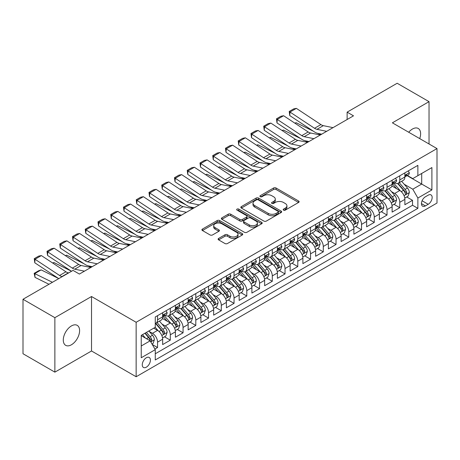 <?xml version="1.0" encoding="UTF-8"?>
<svg xmlns="http://www.w3.org/2000/svg" width="460" height="460" viewBox="0 0 460 460"><rect width="100%" height="100%" fill="white"/><g stroke="black" fill="none" stroke-linecap="round" stroke-linejoin="round"><path stroke-width="0.69" d="M283.544 210.128A1.236 0.713 0 0 0 285.298 210.128L298.592 202.452A1.771 1.023 0 0 0 299.115 201.733A1.771 1.023 0 0 0 298.592 201.008L276.069 188.008A1.771 1.023 0 0 0 273.568 188.008L260.274 195.684A1.236 0.713 0 0 0 259.911 196.184A1.236 0.713 0 0 0 260.274 196.69A1.236 0.713 0 0 0 262.022 196.69L263.747 195.701A5.664 3.272 0 0 1 271.751 195.701L273.631 196.782A5.664 3.272 0 0 1 275.287 199.094A5.664 3.272 0 0 1 273.631 201.405L271.912 202.4A1.236 0.713 0 0 0 271.544 202.906A1.236 0.713 0 0 0 271.912 203.412A1.236 0.713 0 0 0 273.66 203.412L275.379 202.417A5.664 3.272 0 0 1 283.389 202.417L285.269 203.504A5.664 3.272 0 0 1 286.925 205.815A5.664 3.272 0 0 1 285.269 208.127L283.544 209.116A1.236 0.713 0 0 0 283.182 209.622A1.236 0.713 0 0 0 283.544 210.128L283.544 209.116M71.444 344.764A11.54 6.664 120 0 0 78.982 334.598A11.54 6.664 120 0 0 77.211 325.352A11.54 6.664 120 0 0 71.444 325.921A11.54 6.664 120 0 0 63.905 336.087A11.54 6.664 120 0 0 65.676 345.334A11.54 6.664 120 0 0 71.444 344.764M419.71 138.598A11.54 6.664 120 0 0 418.226 128.466A11.54 6.664 120 0 0 412.459 129.036A11.54 6.664 120 0 0 408.716 132.25M146.337 367.178A5.767 3.329 120 0 0 150.109 362.089A5.767 3.329 120 0 0 149.224 357.466A5.767 3.329 120 0 0 146.337 357.753A5.767 3.329 120 0 0 142.571 362.836A5.767 3.329 120 0 0 143.457 367.459A5.767 3.329 120 0 0 146.337 367.178M218.632 238.429A1.771 1.023 0 0 0 218.115 239.154A1.771 1.023 0 0 0 218.632 239.878L224.952 243.524A1.771 1.023 0 0 0 227.458 243.524L242.219 235.002A1.771 1.023 0 0 0 242.742 234.278A1.771 1.023 0 0 0 242.219 233.553L219.696 220.553A1.771 1.023 0 0 0 217.195 220.553L202.429 229.074A1.771 1.023 0 0 0 201.911 229.799A1.771 1.023 0 0 0 202.429 230.523L210.065 234.928A1.771 1.023 0 0 0 212.566 234.928L218.885 231.282A1.771 1.023 0 0 0 219.403 230.558A1.771 1.023 0 0 0 218.885 229.833L215.102 227.648A4.732 2.731 0 0 1 213.71 225.716A4.732 2.731 0 0 1 216.637 223.192A4.732 2.731 0 0 1 221.795 223.784L236.624 232.346A4.732 2.731 0 0 1 238.01 234.278A4.732 2.731 0 0 1 235.089 236.802A4.732 2.731 0 0 1 229.925 236.21L227.458 234.784A1.771 1.023 0 0 0 224.952 234.784L218.632 238.429L218.632 239.878L224.952 236.256L224.952 234.784M91.523 296.516L54.872 317.676L23 299.276L23 353.74L54.872 372.146L91.523 350.98L136.143 376.746L136.143 322.276L91.523 296.516L91.523 350.98M429.03 143.98L429.03 101.654L392.38 122.82L437 148.58L136.143 322.276M429.03 101.654L397.164 83.254L347.127 112.148L347.127 119.508M23 299.276L73.036 270.388L79.413 274.068L353.498 115.828L347.127 112.148M263.867 221.059A1.771 1.023 0 0 0 266.374 221.059L281.14 212.531A1.771 1.023 0 0 0 281.658 211.807A1.771 1.023 0 0 0 281.14 211.088L258.612 198.082A1.771 1.023 0 0 0 256.111 198.082L241.345 206.609A1.771 1.023 0 0 0 240.827 207.333A1.771 1.023 0 0 0 241.345 208.052L263.867 221.059M237.521 210.398A1.236 0.713 0 0 1 238.78 210.571L238.78 209.099L261.683 222.324A1.771 1.023 0 0 1 262.2 223.042A1.771 1.023 0 0 1 261.683 223.767L246.916 232.288A1.771 1.023 0 0 1 244.409 232.288L221.887 219.288L221.887 217.844A1.771 1.023 0 0 0 221.369 218.563A1.771 1.023 0 0 0 221.887 219.288M221.887 217.844L228.206 214.193A1.771 1.023 0 0 1 230.707 214.193L239.844 219.466A1.771 1.023 0 0 0 242.345 219.466L246.537 217.045A1.771 1.023 0 0 0 247.054 216.327A1.771 1.023 0 0 0 246.537 215.602L237.026 210.111A1.236 0.713 0 0 1 236.664 209.605A1.236 0.713 0 0 1 237.429 208.943A1.236 0.713 0 0 1 238.78 209.099M154.911 349.048L157.556 347.524L152.266 344.471M149.258 331.47L152.461 333.316A7.21 4.163 60 0 1 157.556 342.148L162.656 339.204L162.656 344.58L170.303 340.164L164.507 336.812M162.006 324.11L165.209 325.956A7.21 4.163 60 0 1 170.303 334.788L175.404 331.844L175.404 337.22L183.057 332.804L177.255 329.452M174.754 316.75L177.957 318.596A7.21 4.163 60 0 1 183.057 327.428L188.151 324.484L188.151 329.86L195.805 325.444L190.003 322.092M187.502 309.39L190.704 311.236A7.21 4.163 60 0 1 195.805 320.068L200.899 317.124L200.899 322.5L208.552 318.084L202.751 314.732M200.249 302.03L203.452 303.876A7.21 4.163 60 0 1 208.552 312.708L213.653 309.764L213.653 315.14L221.3 310.724L215.498 307.372M212.997 294.67L216.2 296.516A7.21 4.163 60 0 1 221.3 305.348L226.4 302.404L226.4 307.78L234.048 303.364L228.246 300.012M225.745 287.31L228.948 289.156A7.21 4.163 60 0 1 234.048 297.988L239.148 295.044L239.148 300.42L246.796 296.004L240.994 292.652M238.498 279.95L241.695 281.796A7.21 4.163 60 0 1 246.796 290.628L251.896 287.684L251.896 293.06L259.543 288.644L253.742 285.292M251.246 272.59L254.443 274.436A7.21 4.163 60 0 1 259.543 283.268L264.644 280.324L264.644 285.7L272.291 281.284L266.489 277.932M263.994 265.23L267.191 267.076A7.21 4.163 60 0 1 272.291 275.908L277.392 272.964L277.392 278.34L285.039 273.924L279.243 270.572M276.742 257.87L279.939 259.716A7.21 4.163 60 0 1 285.039 268.548L290.139 265.604L290.139 270.98L297.787 266.564L291.991 263.212M289.489 250.51L292.692 252.356A7.21 4.163 60 0 1 297.787 261.188L302.887 258.244L302.887 263.62L310.534 259.204L304.738 255.852M302.237 243.15L305.44 244.996A7.21 4.163 60 0 1 310.534 253.828L315.635 250.884L315.635 256.26L323.288 251.844L317.486 248.492M314.985 235.79L318.188 237.636A7.21 4.163 60 0 1 323.288 246.468L328.382 243.524L328.382 248.9L336.036 244.478L330.234 241.132M327.733 228.43L330.935 230.276A7.21 4.163 60 0 1 336.036 239.108L341.13 236.164L341.13 241.534L348.784 237.118L342.982 233.772M340.48 221.07L343.683 222.916A7.21 4.163 60 0 1 348.784 231.748L353.884 228.804L353.884 234.174L361.531 229.758L355.729 226.412M353.228 213.71L356.431 215.556A7.21 4.163 60 0 1 361.531 224.388L366.631 221.444L366.631 226.814L374.279 222.398L368.477 219.052M365.976 206.35L369.179 208.196A7.21 4.163 60 0 1 374.279 217.028L379.379 214.084L379.379 219.454L387.027 215.038L381.225 211.692M378.729 198.99L381.926 200.836A7.21 4.163 60 0 1 387.027 209.668L392.127 206.724L392.127 212.094L399.774 207.678L399.774 202.308A7.21 4.163 -120 0 0 394.674 193.476L391.477 191.63M393.973 204.332L399.774 207.678M162.656 339.204A7.21 4.163 -120 0 0 157.556 330.372L153.732 328.164M175.404 331.844A7.21 4.163 -120 0 0 170.303 323.012L162.42 318.464M188.151 324.484A7.21 4.163 -120 0 0 183.057 315.652L175.168 311.104M200.899 317.124A7.21 4.163 -120 0 0 195.805 308.292L187.921 303.744M213.653 309.764A7.21 4.163 -120 0 0 208.552 300.932L200.669 296.384M226.4 302.404A7.21 4.163 -120 0 0 221.3 293.572L213.417 289.024M239.148 295.044A7.21 4.163 -120 0 0 234.048 286.212L226.165 281.664M251.896 287.684A7.21 4.163 -120 0 0 246.796 278.852L238.912 274.304M264.644 280.324A7.21 4.163 -120 0 0 259.543 271.492L251.66 266.944M277.392 272.964A7.21 4.163 -120 0 0 272.291 264.132L264.408 259.584M290.139 265.604A7.21 4.163 -120 0 0 285.039 256.772L277.156 252.224M302.887 258.244A7.21 4.163 -120 0 0 297.787 249.412L289.904 244.858M315.635 250.884A7.21 4.163 -120 0 0 310.534 242.052L302.651 237.498M328.382 243.524A7.21 4.163 -120 0 0 323.288 234.692L315.399 230.138M341.13 236.164A7.21 4.163 -120 0 0 336.036 227.332L328.152 222.778M353.884 228.804A7.21 4.163 -120 0 0 348.784 219.972L340.9 215.418M366.631 221.444A7.21 4.163 -120 0 0 361.531 212.612L353.648 208.058M379.379 214.084A7.21 4.163 -120 0 0 374.279 205.252L366.396 200.698M392.127 206.724A7.21 4.163 -120 0 0 387.027 197.892L379.143 193.338M428.202 195.166L425.397 196.788A5.589 3.226 120 0 0 421.745 201.71A5.589 3.226 120 0 0 422.602 206.189A5.589 3.226 120 0 0 425.397 205.913L428.202 204.297A5.589 3.226 120 0 0 431.854 199.37A5.589 3.226 120 0 0 430.997 194.89A5.589 3.226 120 0 0 428.202 195.166M136.143 376.746L437 203.044L437 148.58M141.243 345.978L150.161 340.825L155.261 349.657L155.261 359.961L417.875 208.345L417.875 198.041L412.781 189.204L404.225 184.264M155.261 349.657L141.243 357.753L141.243 335.38L155.261 327.284L155.261 316.98L417.875 165.358L417.875 175.662L431.9 167.566L431.9 189.94L417.875 198.041M165.14 315.318L165.209 315.359A7.21 4.163 60 0 0 168.814 315.715L173.914 312.771A7.21 4.163 -120 0 0 175.404 309.471L175.404 305.348M177.888 307.959L177.957 307.999A7.21 4.163 60 0 0 181.562 308.355L186.662 305.411A7.21 4.163 -120 0 0 188.151 302.111L188.151 297.988M190.636 300.598L190.704 300.639A7.21 4.163 60 0 0 194.31 300.995L199.41 298.051A7.21 4.163 -120 0 0 200.899 294.751L200.899 290.628M203.383 293.238L203.452 293.279A7.21 4.163 60 0 0 207.058 293.635L212.158 290.691A7.21 4.163 -120 0 0 213.653 287.391L213.653 283.268M216.131 285.878L216.2 285.919A7.21 4.163 60 0 0 219.805 286.275L224.905 283.331A7.21 4.163 -120 0 0 226.4 280.031L226.4 275.908M228.879 278.518L228.948 278.559A7.21 4.163 60 0 0 232.553 278.915L237.653 275.971A7.21 4.163 -120 0 0 239.148 272.671L239.148 268.548M241.632 271.158L241.695 271.199A7.21 4.163 60 0 0 245.301 271.555L250.401 268.611A7.21 4.163 -120 0 0 251.896 265.311L251.896 261.188M254.38 263.798L254.443 263.839A7.21 4.163 60 0 0 258.048 264.195L263.149 261.251A7.21 4.163 -120 0 0 264.644 257.951L264.644 253.828M267.128 256.438L267.191 256.479A7.21 4.163 60 0 0 270.796 256.835L275.897 253.891A7.21 4.163 -120 0 0 277.392 250.591L277.392 246.468M279.875 249.078L279.939 249.119A7.21 4.163 60 0 0 283.55 249.475L288.644 246.531A7.21 4.163 -120 0 0 290.139 243.231L290.139 239.108M292.623 241.718L292.692 241.759A7.21 4.163 60 0 0 296.297 242.115L301.392 239.171A7.21 4.163 -120 0 0 302.887 235.871L302.887 231.748M305.371 234.358L305.44 234.399A7.21 4.163 60 0 0 309.045 234.755L314.145 231.811A7.21 4.163 -120 0 0 315.635 228.511L315.635 224.388M318.119 226.998L318.188 227.039A7.21 4.163 60 0 0 321.793 227.395L326.893 224.451A7.21 4.163 -120 0 0 328.382 221.151L328.382 217.028M330.866 219.638L330.935 219.679A7.21 4.163 60 0 0 334.541 220.035L339.641 217.091A7.21 4.163 -120 0 0 341.13 213.791L341.13 209.668M343.614 212.278L343.683 212.319A7.21 4.163 60 0 0 347.288 212.675L352.389 209.731A7.21 4.163 -120 0 0 353.884 206.431L353.884 202.308M356.362 204.918L356.431 204.959A7.21 4.163 60 0 0 360.036 205.315L365.136 202.371A7.21 4.163 -120 0 0 366.631 199.071L366.631 194.948M369.11 197.558L369.179 197.599A7.21 4.163 60 0 0 372.784 197.955L377.884 195.011A7.21 4.163 -120 0 0 379.379 191.711L379.379 187.588M381.863 190.198L381.926 190.239A7.21 4.163 60 0 0 385.532 190.595L390.632 187.651A7.21 4.163 -120 0 0 392.127 184.351L392.127 180.228M155.261 353.78L412.522 205.252L412.522 200.318L404.875 204.734L404.875 199.364A7.21 4.163 -120 0 0 399.774 190.532L391.891 185.978M394.611 182.839L394.674 182.879A7.21 4.163 -120 0 0 398.279 183.235A7.21 4.163 -120 0 0 399.774 179.935L399.774 175.812M398.279 183.235L403.38 180.291A7.21 4.163 -120 0 0 404.875 176.991L404.875 172.868M157.556 315.652L157.556 319.775A7.21 4.163 60 0 1 156.066 323.075A7.21 4.163 60 0 1 155.261 323.368M156.066 323.075L161.161 320.131A7.21 4.163 -120 0 0 162.656 316.831L162.656 312.708M170.303 308.292L170.303 312.415A7.21 4.163 60 0 1 168.814 315.715M183.057 300.932L183.057 305.055A7.21 4.163 60 0 1 181.562 308.355M195.805 293.572L195.805 297.695A7.21 4.163 60 0 1 194.31 300.995M208.552 286.212L208.552 290.335A7.21 4.163 60 0 1 207.058 293.635M221.3 278.852L221.3 282.975A7.21 4.163 60 0 1 219.805 286.275M234.048 271.492L234.048 275.615A7.21 4.163 60 0 1 232.553 278.915M246.796 264.132L246.796 268.255A7.21 4.163 60 0 1 245.301 271.555M259.543 256.772L259.543 260.895A7.21 4.163 60 0 1 258.048 264.195M272.291 249.412L272.291 253.535A7.21 4.163 60 0 1 270.796 256.835M285.039 242.052L285.039 246.175A7.21 4.163 60 0 1 283.55 249.475M297.787 234.692L297.787 238.815A7.21 4.163 60 0 1 296.297 242.115M310.534 227.332L310.534 231.455A7.21 4.163 60 0 1 309.045 234.755M323.288 219.972L323.288 224.095A7.21 4.163 60 0 1 321.793 227.395M336.036 212.612L336.036 216.735A7.21 4.163 60 0 1 334.541 220.035M348.784 205.252L348.784 209.375A7.21 4.163 60 0 1 347.288 212.675M361.531 197.892L361.531 202.015A7.21 4.163 60 0 1 360.036 205.315M374.279 190.532L374.279 194.655A7.21 4.163 60 0 1 372.784 197.955M387.027 183.172L387.027 187.295A7.21 4.163 60 0 1 385.532 190.595M387.027 209.668L387.027 215.038M374.279 217.028L374.279 222.398M361.531 224.388L361.531 229.758M348.784 231.748L348.784 237.118M336.036 239.108L336.036 244.478M323.288 246.468L323.288 251.844M310.534 253.828L310.534 259.204M297.787 261.188L297.787 266.564M285.039 268.548L285.039 273.924M272.291 275.908L272.291 281.284M259.543 283.268L259.543 288.644M246.796 290.628L246.796 296.004M234.048 297.988L234.048 303.364M221.3 305.348L221.3 310.724M208.552 312.708L208.552 318.084M195.805 320.068L195.805 325.444M183.057 327.428L183.057 332.804M170.303 334.788L170.303 340.164M157.556 342.148L157.556 347.524M150.161 340.825L141.243 335.673M412.781 189.204L421.699 184.052L421.699 173.454L431.9 167.566M407.1 175.628L431.9 189.94M407.359 175.478L412.781 178.606L417.875 175.662M54.872 317.676L54.872 372.146M406.72 196.972L412.522 200.318M412.522 205.252L417.875 208.345M284.044 210.306L285.269 209.599A5.664 3.272 0 0 0 286.925 207.287L286.925 205.815M275.287 199.094L275.287 200.566A5.664 3.272 0 0 1 273.631 202.877L272.406 203.584M298.569 202.469L276.069 189.48A1.771 1.023 0 0 0 273.568 189.48L260.768 196.868M281.112 212.549L258.612 199.554A1.771 1.023 0 0 0 256.111 199.554L241.368 208.07L241.345 206.609M278.007 212.313A1.236 0.713 0 0 0 278.375 211.807A1.236 0.713 0 0 0 278.007 211.307L258.238 199.887A1.236 0.713 0 0 0 256.484 199.887L254.673 200.939A5.664 3.272 0 0 0 253.011 203.251A5.664 3.272 0 0 0 254.673 205.562L268.186 213.365A5.664 3.272 0 0 0 276.195 213.365L278.007 212.313L278.007 213.785A1.236 0.713 0 0 0 278.375 213.285L278.375 211.807M253.011 203.251L253.011 204.723A5.664 3.272 0 0 0 254.673 207.034L254.673 205.562M278.007 213.785L276.195 214.837A5.664 3.272 0 0 1 268.186 214.837L254.673 207.034M221.91 219.299L228.206 215.665L228.206 214.193M247.054 216.327L247.054 217.798A1.771 1.023 0 0 1 246.537 218.517L242.345 220.938A1.771 1.023 0 0 1 239.844 220.938L230.707 215.665A1.771 1.023 0 0 0 228.206 215.665M238.78 210.571L261.654 223.778M249.326 224.94A4.732 2.731 0 0 0 254.483 225.532A4.732 2.731 0 0 0 257.404 223.008A4.732 2.731 0 0 0 256.019 221.076L250.792 218.057A1.771 1.023 0 0 0 248.291 218.057L244.099 220.478A1.771 1.023 0 0 0 243.581 221.202A1.771 1.023 0 0 0 244.099 221.927L249.326 224.94L249.326 226.412A4.732 2.731 0 0 0 254.483 227.004A4.732 2.731 0 0 0 257.404 224.48L257.404 223.008M243.581 221.202L243.581 222.674A1.771 1.023 0 0 0 244.099 223.399L244.099 221.927M249.326 226.412L244.099 223.399M238.01 234.278L238.01 235.75A4.732 2.731 0 0 1 235.089 238.274A4.732 2.731 0 0 1 229.925 237.682L227.458 236.256A1.771 1.023 0 0 0 224.952 236.256M213.71 225.716L213.71 227.188A4.732 2.731 0 0 0 215.102 229.12L215.102 227.648M218.885 229.833L218.885 231.282L215.102 229.12M242.196 235.014L219.696 222.025A1.771 1.023 0 0 0 217.195 222.025L202.452 230.535M404.765 198.099L408.06 196.202L409.337 192.516A4.778 2.76 -120 0 0 407.474 188.031L401.649 181.286M294.825 123.136L296.125 122.688L313.433 131.232M317.733 133.354L320.643 134.791M400.482 190.998L393.829 183.293M396.692 188.755L392.834 184.282A11.448 6.612 -120 0 0 392.478 183.879M397.63 183.494L403.523 190.314A4.778 2.76 60 0 1 405.225 193.602L405.576 194.172L406.22 194.08L406.755 192.723A4.778 2.76 -120 0 0 405.053 189.428L399.228 182.689M397.98 183.379L404.311 190.71A2.432 1.403 60 0 1 404.921 191.665L406.755 192.723M296.125 122.688L295.067 123.297M326.657 131.324L316.957 129.335A9.016 5.204 60 0 1 314.536 128.277L289.984 112.044L289.754 115.587L314.306 131.813A13.524 7.808 -120 0 0 317.935 133.4L321.712 134.176M408.25 170.919L409.337 172.793A4.778 2.76 60 0 1 408.348 174.909L405.927 176.306A4.778 2.76 -120 0 0 406.755 175.202L406.657 174.783M333.028 127.644L323.328 125.655A9.016 5.204 60 0 1 320.913 124.597L296.355 108.364L289.984 112.044L289.219 111.464L293.681 108.888L296.355 108.364M405.036 176.531L405.053 176.531A4.778 2.76 -120 0 0 405.927 176.306M406.14 174.846L406.755 175.202C406.456 174.484 405.944 174.777 405.225 176.088A4.778 2.76 60 0 1 404.875 176.767M289.754 115.587L289.219 111.464M392.018 205.459L395.312 203.561L396.589 199.876A4.778 2.76 -120 0 0 394.726 195.391L388.901 188.646M282.078 130.496L283.377 130.048L300.685 138.592M304.986 140.714L307.895 142.151M387.734 198.358L381.075 190.653M383.945 196.115L380.081 191.642A11.448 6.612 -120 0 0 379.73 191.239M384.882 190.854L390.776 197.673A4.778 2.76 60 0 1 392.478 200.962L392.828 201.532L393.472 201.44L394.007 200.083A4.778 2.76 -120 0 0 392.305 196.794L386.48 190.049M385.233 190.739L391.558 198.07A2.432 1.403 60 0 1 392.173 199.025L394.007 200.083M283.377 130.048L282.319 130.657M379.27 212.819L382.565 210.921L383.841 207.236A4.778 2.76 -120 0 0 381.978 202.751L376.153 196.012M269.324 137.856L270.63 137.408L287.937 145.952M292.238 148.074L295.147 149.511M374.986 205.718L368.328 198.013M371.197 203.475L367.333 199.002A11.448 6.612 -120 0 0 366.982 198.599M372.134 198.214L378.028 205.033A4.778 2.76 60 0 1 379.73 208.328L380.075 208.892L380.725 208.8L381.259 207.443A4.778 2.76 -120 0 0 379.558 204.154L373.733 197.409M372.479 198.099L378.81 205.43A2.432 1.403 60 0 1 379.425 206.385L381.259 207.443M270.63 137.408L269.571 138.017M366.522 220.179L369.817 218.281L371.093 214.601A4.778 2.76 -120 0 0 369.23 210.111L363.406 203.372M256.577 145.216L257.882 144.768L275.189 153.312M279.484 155.434L282.4 156.877M362.238 213.078L355.58 205.373M358.449 210.835L354.585 206.362A11.448 6.612 -120 0 0 354.234 205.959M359.386 205.574L365.28 212.393A4.778 2.76 60 0 1 366.982 215.688L367.327 216.252L367.977 216.16L368.512 214.803A4.778 2.76 -120 0 0 366.81 211.514L360.985 204.769M359.731 205.465L366.062 212.79A2.432 1.403 60 0 1 366.678 213.745L368.512 214.803M257.882 144.768L256.824 145.377M353.774 227.539L357.069 225.641L358.34 221.961A4.778 2.76 -120 0 0 356.483 217.471L350.658 210.732M243.829 152.576L245.134 152.128L262.441 160.672M266.737 162.794L269.652 164.237M349.491 220.438L342.832 212.733M345.702 218.195L341.837 213.722A11.448 6.612 -120 0 0 341.481 213.319M346.639 212.934L352.532 219.753A4.778 2.76 60 0 1 354.234 223.048L354.579 223.612L355.229 223.52L355.764 222.163A4.778 2.76 -120 0 0 354.062 218.874L348.237 212.129M346.984 212.825L353.315 220.15A2.432 1.403 60 0 1 353.93 221.105L355.764 222.163M245.134 152.128L244.076 152.737M313.91 138.684L304.204 136.695A9.016 5.204 60 0 1 301.789 135.637L277.236 119.404L277.006 122.946L301.559 139.173A13.524 7.808 -120 0 0 305.187 140.76L308.965 141.536M395.502 178.279L396.589 180.153A4.778 2.76 60 0 1 395.6 182.269L393.173 183.666A4.778 2.76 -120 0 0 394.007 182.562L393.909 182.143M320.281 135.004L310.58 133.015A9.016 5.204 60 0 1 308.166 131.957L283.607 115.724L277.236 119.404L276.471 118.824L280.933 116.248L283.607 115.724M392.288 183.891L392.305 183.891A4.778 2.76 -120 0 0 393.173 183.666M393.392 182.206L394.007 182.562C393.708 181.844 393.197 182.137 392.478 183.448A4.778 2.76 60 0 1 392.127 184.126M277.006 122.946L276.471 118.824M301.162 146.044L291.456 144.055A9.016 5.204 60 0 1 289.041 142.997L264.488 126.764L264.258 130.306L288.811 146.533A13.524 7.808 -120 0 0 292.433 148.12L296.217 148.896M382.754 185.639L383.841 187.513A4.778 2.76 60 0 1 382.852 189.629L380.426 191.026A4.778 2.76 -120 0 0 381.259 189.922L381.162 189.503M307.533 142.364L297.833 140.375A9.016 5.204 60 0 1 295.418 139.317L270.859 123.084L264.488 126.764L263.718 126.184L268.18 123.608L270.859 123.084M379.534 191.251L379.558 191.251A4.778 2.76 -120 0 0 380.426 191.026M380.644 189.566L381.259 189.922C380.96 189.204 380.449 189.497 379.73 190.808A4.778 2.76 60 0 1 379.379 191.486M264.258 130.306L263.718 126.184M288.414 153.404L278.708 151.415A9.016 5.204 60 0 1 276.293 150.357L251.741 134.124L251.511 137.666L276.063 153.893A13.524 7.808 -120 0 0 279.686 155.48L283.469 156.256M370.007 192.999L371.093 194.873A4.778 2.76 60 0 1 370.104 196.989L367.678 198.386A4.778 2.76 -120 0 0 368.512 197.282L368.408 196.863M294.785 149.724L285.085 147.735A9.016 5.204 60 0 1 282.67 146.677L258.112 130.445L251.741 134.124L250.97 133.544L255.432 130.968L258.112 130.445M366.787 198.611L366.81 198.611A4.778 2.76 -120 0 0 367.678 198.386M367.897 196.932L368.512 197.282C368.213 196.564 367.701 196.857 366.982 198.168A4.778 2.76 60 0 1 366.631 198.846M251.511 137.666L250.97 133.544M275.661 160.764L265.96 158.775A9.016 5.204 60 0 1 263.545 157.717L238.987 141.484L238.757 145.026L263.315 161.253A13.524 7.808 -120 0 0 266.938 162.84L270.721 163.616M357.259 200.359L358.34 202.233A4.778 2.76 60 0 1 357.351 204.349L354.93 205.746A4.778 2.76 -120 0 0 355.764 204.642L355.66 204.223M282.037 157.084L272.337 155.095A9.016 5.204 60 0 1 269.922 154.037L245.364 137.804L238.987 141.484L238.222 140.904L242.684 138.328L245.364 137.804M354.039 205.971L354.062 205.971A4.778 2.76 -120 0 0 354.93 205.746M355.149 204.292L355.764 204.642C355.465 203.924 354.953 204.223 354.234 205.528A4.778 2.76 60 0 1 353.884 206.206M238.757 145.026L238.222 140.904M341.027 234.899L344.322 233.001L345.592 229.321A4.778 2.76 -120 0 0 343.735 224.831L337.91 218.092M231.081 159.936L232.386 159.488L249.694 168.032M253.989 170.154L256.904 171.597M336.743 227.798L330.084 220.093M332.954 225.555L329.09 221.082A11.448 6.612 -120 0 0 328.733 220.679M333.891 220.294L339.785 227.113A4.778 2.76 60 0 1 341.487 230.408L341.832 230.972L342.476 230.88L343.016 229.523A4.778 2.76 -120 0 0 341.314 226.234L335.49 219.489M334.236 220.185L340.567 227.51A2.432 1.403 60 0 1 341.182 228.465L343.016 229.523M232.386 159.488L231.328 160.097M262.913 168.124L253.213 166.135A9.016 5.204 60 0 1 250.798 165.077L226.239 148.844L226.009 152.386L250.568 168.613A13.524 7.808 -120 0 0 254.19 170.2L257.974 170.976M344.511 207.719L345.592 209.593A4.778 2.76 60 0 1 344.603 211.709L342.183 213.106A4.778 2.76 -120 0 0 343.016 212.002L342.913 211.583M269.29 164.444L259.589 162.455A9.016 5.204 60 0 1 257.174 161.397L232.616 145.165L226.239 148.844L225.475 148.264L229.937 145.688L232.616 145.165M341.291 213.331L341.314 213.331A4.778 2.76 -120 0 0 342.183 213.106M342.401 211.652L343.016 212.002C342.717 211.284 342.205 211.583 341.487 212.888A4.778 2.76 60 0 1 341.13 213.566M226.009 152.386L225.475 148.264M328.279 242.259L331.574 240.361L332.844 236.681A4.778 2.76 -120 0 0 330.987 232.191L325.162 225.452M218.333 167.296L219.638 166.848L236.946 175.392M241.241 177.52L244.156 178.957M323.995 235.158L317.337 227.453M320.206 232.915L316.342 228.442A11.448 6.612 -120 0 0 315.985 228.039M321.143 227.654L327.031 234.473A4.778 2.76 60 0 1 328.739 237.768L329.084 238.332L329.728 238.24L330.268 236.883A4.778 2.76 -120 0 0 328.561 233.594L322.736 226.849M321.488 227.545L327.819 234.87A2.432 1.403 60 0 1 328.434 235.825L330.268 236.883M219.638 166.848L218.58 167.457M250.165 175.484L240.465 173.495A9.016 5.204 60 0 1 238.05 172.437L213.492 156.204L213.262 159.746L237.82 175.973A13.524 7.808 -120 0 0 241.442 177.56L245.226 178.336M331.763 215.079L332.844 216.953A4.778 2.76 60 0 1 331.855 219.069L329.435 220.466A4.778 2.76 -120 0 0 330.268 219.368L330.165 218.943M256.542 171.804L246.842 169.815A9.016 5.204 60 0 1 244.421 168.757L219.868 152.524L213.492 156.204L212.727 155.624L217.189 153.048L219.868 152.524M328.543 220.691L328.561 220.691A4.778 2.76 -120 0 0 329.435 220.466M329.647 219.012L330.268 219.368C329.964 218.644 329.458 218.943 328.739 220.248A4.778 2.76 60 0 1 328.382 220.927M213.262 159.746L212.727 155.624M315.531 249.619L318.826 247.721L320.097 244.041A4.778 2.76 -120 0 0 318.24 239.551L312.415 232.812M205.585 174.656L206.891 174.208L224.198 182.752M228.493 184.88L231.409 186.317M311.247 242.518L304.589 234.813M307.458 240.275L303.594 235.802A11.448 6.612 -120 0 0 303.238 235.405M308.395 235.014L314.284 241.833A4.778 2.76 60 0 1 315.991 245.128L316.336 245.692L316.98 245.6L317.521 244.243A4.778 2.76 -120 0 0 315.813 240.954L309.988 234.209M308.74 234.905L315.071 242.23A2.432 1.403 60 0 1 315.686 243.185L317.521 244.243M206.891 174.208L205.833 174.817M237.417 182.844L227.717 180.855A9.016 5.204 60 0 1 225.302 179.797L200.744 163.564L200.514 167.106L225.072 183.333A13.524 7.808 -120 0 0 228.695 184.92L232.478 185.696M319.016 222.439L320.097 224.313A4.778 2.76 60 0 1 319.108 226.429L316.687 227.827A4.778 2.76 -120 0 0 317.521 226.728L317.417 226.303M243.794 179.164L234.088 177.175A9.016 5.204 60 0 1 231.673 176.117L207.121 159.885L200.744 163.564L199.979 162.984L204.441 160.408L207.121 159.885M315.796 228.051L315.813 228.051A4.778 2.76 -120 0 0 316.687 227.827M316.9 226.372L317.521 226.728C317.216 226.004 316.71 226.303 315.991 227.608A4.778 2.76 60 0 1 315.635 228.286M200.514 167.106L199.979 162.984M302.784 256.979L306.072 255.081L307.349 251.401A4.778 2.76 -120 0 0 305.492 246.911L299.667 240.172M192.838 182.016L194.143 181.568L211.45 190.118M215.746 192.24L218.655 193.677M298.5 249.878L291.841 242.173M294.71 247.635L290.846 243.162A11.448 6.612 -120 0 0 290.49 242.765M295.648 242.374L301.536 249.193A4.778 2.76 60 0 1 303.238 252.488L303.589 253.052L304.233 252.96L304.773 251.603A4.778 2.76 -120 0 0 303.065 248.314L297.24 241.569M295.993 242.265L302.323 249.59A2.432 1.403 60 0 1 302.939 250.545L304.773 251.603M194.143 181.568L193.079 182.177M224.67 190.204L214.969 188.215A9.016 5.204 60 0 1 212.554 187.157L187.996 170.924L187.766 174.466L212.324 190.693A13.524 7.808 -120 0 0 215.947 192.28L219.73 193.056M306.268 229.799L307.349 231.673A4.778 2.76 60 0 1 306.36 233.789L303.939 235.186A4.778 2.76 -120 0 0 304.773 234.088L304.669 233.663M231.046 186.524L221.34 184.535A9.016 5.204 60 0 1 218.925 183.477L194.373 167.244L187.996 170.924L187.231 170.344L191.693 167.768L194.373 167.244M303.048 235.411L303.065 235.411A4.778 2.76 -120 0 0 303.939 235.186M304.152 233.732L304.773 234.088C304.468 233.364 303.962 233.663 303.238 234.968A4.778 2.76 60 0 1 302.887 235.646M187.766 174.466L187.231 170.344M290.03 264.345L293.325 262.441L294.601 258.761A4.778 2.76 -120 0 0 292.738 254.276L286.913 247.532M180.09 189.376L181.395 188.928L198.703 197.478M202.998 199.6L205.907 201.037M285.746 257.238L279.093 249.533M281.963 254.995L278.099 250.522A11.448 6.612 -120 0 0 277.742 250.125M282.9 249.734L288.788 256.553A4.778 2.76 60 0 1 290.49 259.848L290.841 260.412L291.485 260.32L292.019 258.963A4.778 2.76 -120 0 0 290.317 255.674L284.493 248.929M283.245 249.625L289.576 256.95A2.432 1.403 60 0 1 290.185 257.905L292.019 258.963M181.395 188.928L180.331 189.537M211.922 197.564L202.222 195.575A9.016 5.204 60 0 1 199.807 194.517L175.248 178.284L175.018 181.827L199.577 198.053A13.524 7.808 -120 0 0 203.199 199.64L206.983 200.416M293.52 237.159L294.601 239.033A4.778 2.76 60 0 1 293.612 241.149L291.191 242.546A4.778 2.76 -120 0 0 292.019 241.448L291.922 241.023M218.299 193.884L208.593 191.895A9.016 5.204 60 0 1 206.178 190.837L181.625 174.605L175.248 178.284L174.484 177.704L178.946 175.128L181.625 174.605M290.3 242.771L290.317 242.771A4.778 2.76 -120 0 0 291.191 242.546M291.404 241.092L292.019 241.448C291.72 240.724 291.214 241.023 290.49 242.328A4.778 2.76 60 0 1 290.139 243.006M175.018 181.827L174.484 177.704M277.282 271.705L280.577 269.801L281.853 266.121A4.778 2.76 -120 0 0 279.99 261.636L274.166 254.892M167.342 196.736L168.647 196.288L185.955 204.838M190.25 206.96L193.16 208.397M272.998 264.598L266.346 256.893M269.215 262.355L265.351 257.882A11.448 6.612 -120 0 0 264.994 257.485M270.147 257.094L276.04 263.913A4.778 2.76 60 0 1 277.742 267.208L278.093 267.772L278.737 267.68L279.272 266.323A4.778 2.76 -120 0 0 277.57 263.034L271.745 256.289M270.497 256.985L276.828 264.31A2.432 1.403 60 0 1 277.438 265.265L279.272 266.323M168.647 196.288L167.584 196.897M199.174 204.924L189.474 202.935A9.016 5.204 60 0 1 187.059 201.877L162.501 185.644L162.271 189.186L186.829 205.413A13.524 7.808 -120 0 0 190.452 207L194.229 207.776M280.772 244.519L281.853 246.393A4.778 2.76 60 0 1 280.864 248.509L278.444 249.906A4.778 2.76 -120 0 0 279.272 248.808L279.174 248.383M205.545 201.244L195.845 199.255A9.016 5.204 60 0 1 193.43 198.197L168.872 181.964L162.501 185.644L161.736 185.064L166.198 182.488L168.872 181.964M277.552 250.131L277.57 250.131A4.778 2.76 -120 0 0 278.444 249.906M278.656 248.452L279.272 248.808C278.973 248.084 278.461 248.383 277.742 249.688A4.778 2.76 60 0 1 277.392 250.367M162.271 189.186L161.736 185.064M264.534 279.065L267.829 277.161L269.106 273.481A4.778 2.76 -120 0 0 267.243 268.996L261.418 262.252M154.594 204.096L155.894 203.648L173.202 212.198M177.502 214.32L180.412 215.757M260.251 271.958L253.598 264.253M256.461 269.715L252.603 265.242A11.448 6.612 -120 0 0 252.247 264.845M257.399 264.454L263.292 271.273A4.778 2.76 60 0 1 264.994 274.568L265.345 275.132L265.989 275.04L266.524 273.683A4.778 2.76 -120 0 0 264.822 270.394L258.997 263.649M257.749 264.345L264.08 271.67A2.432 1.403 60 0 1 264.69 272.625L266.524 273.683M155.894 203.648L154.836 204.263M186.427 212.284L176.726 210.295A9.016 5.204 60 0 1 174.305 209.237L149.753 193.01L149.523 196.546L174.081 212.773A13.524 7.808 -120 0 0 177.704 214.36L181.481 215.136M268.019 251.879L269.106 253.753A4.778 2.76 60 0 1 268.117 255.869L265.696 257.267A4.778 2.76 -120 0 0 266.524 256.168L266.426 255.743M192.797 208.604L183.097 206.615A9.016 5.204 60 0 1 180.682 205.557L156.124 189.324L149.753 193.01L148.988 192.424L153.45 189.848L156.124 189.324M264.805 257.491L264.822 257.491A4.778 2.76 -120 0 0 265.696 257.267M265.909 255.812L266.524 256.168C266.225 255.444 265.713 255.743 264.994 257.048A4.778 2.76 60 0 1 264.644 257.726M149.523 196.546L148.988 192.424M251.787 286.425L255.081 284.521L256.358 280.841A4.778 2.76 -120 0 0 254.495 276.356L248.67 269.612M141.847 211.456L143.146 211.008L160.454 219.558M164.755 221.68L167.664 223.117M247.503 279.318L240.844 271.613M243.714 277.075L239.85 272.602A11.448 6.612 -120 0 0 239.499 272.205M244.651 271.814L250.545 278.633A4.778 2.76 60 0 1 252.247 281.928L252.597 282.492L253.242 282.4L253.776 281.043A4.778 2.76 -120 0 0 252.074 277.754L246.249 271.009M245.002 271.705L251.327 279.03A2.432 1.403 60 0 1 251.942 279.985L253.776 281.043M143.146 211.008L142.088 211.623M173.679 219.644L163.973 217.655A9.016 5.204 60 0 1 161.558 216.597L137.005 200.37L136.775 203.906L161.328 220.133A13.524 7.808 -120 0 0 164.956 221.72L168.734 222.496M255.271 259.239L256.358 261.113A4.778 2.76 60 0 1 255.369 263.229L252.948 264.627A4.778 2.76 -120 0 0 253.776 263.528L253.678 263.103M180.05 215.964L170.349 213.975A9.016 5.204 60 0 1 167.934 212.917L143.376 196.69L137.005 200.37L136.24 199.784L140.702 197.208L143.376 196.69M252.057 264.851L252.074 264.851A4.778 2.76 -120 0 0 252.948 264.627M253.161 263.172L253.776 263.528C253.477 262.809 252.965 263.103 252.247 264.408A4.778 2.76 60 0 1 251.896 265.092M136.775 203.906L136.24 199.784M239.039 293.785L242.334 291.881L243.61 288.202A4.778 2.76 -120 0 0 241.747 283.716L235.922 276.972M129.093 218.816L130.398 218.368L147.706 226.918M152.007 229.04L154.916 230.477M234.755 286.678L228.097 278.973M230.966 284.435L227.102 279.962A11.448 6.612 -120 0 0 226.751 279.565M231.903 279.174L237.797 285.993A4.778 2.76 60 0 1 239.499 289.288L239.844 289.852L240.494 289.76L241.028 288.403A4.778 2.76 -120 0 0 239.327 285.114L233.502 278.369M232.248 279.065L238.579 286.39A2.432 1.403 60 0 1 239.194 287.345L241.028 288.403M130.398 218.368L129.34 218.983M160.931 227.004L151.225 225.015A9.016 5.204 60 0 1 148.81 223.957L124.257 207.73L124.027 211.266L148.58 227.493A13.524 7.808 -120 0 0 152.202 229.08L155.986 229.856M242.523 266.599L243.61 268.473A4.778 2.76 60 0 1 242.621 270.589L240.195 271.986A4.778 2.76 -120 0 0 241.028 270.888L240.931 270.463M167.302 223.324L157.602 221.335A9.016 5.204 60 0 1 155.187 220.277L130.629 204.05L124.257 207.73L123.487 207.144L127.949 204.568L130.629 204.05M239.309 272.211L239.327 272.211A4.778 2.76 -120 0 0 240.195 271.986M240.413 270.532L241.028 270.888C240.73 270.169 240.218 270.463 239.499 271.768A4.778 2.76 60 0 1 239.148 272.452M124.027 211.266L123.487 207.144M226.291 301.145L229.586 299.241L230.862 295.561A4.778 2.76 -120 0 0 228.999 291.077L223.175 284.332M116.345 226.176L117.651 225.728L134.958 234.278M139.259 236.4L142.169 237.837M222.007 294.038L215.349 286.333M218.218 291.795L214.354 287.322A11.448 6.612 -120 0 0 214.003 286.925M219.155 286.534L225.049 293.353A4.778 2.76 60 0 1 226.751 296.648L227.096 297.212L227.746 297.125L228.281 295.763A4.778 2.76 -120 0 0 226.579 292.474L220.754 285.729M219.5 286.425L225.831 293.75A2.432 1.403 60 0 1 226.446 294.705L228.281 295.763M117.651 225.728L116.593 226.343M148.183 234.364L138.477 232.375A9.016 5.204 60 0 1 136.062 231.317L111.51 215.09L111.28 218.626L135.832 234.853A13.524 7.808 -120 0 0 139.455 236.44L143.238 237.216M229.776 273.959L230.862 275.833A4.778 2.76 60 0 1 229.873 277.949L227.447 279.346A4.778 2.76 -120 0 0 228.281 278.248L228.177 277.823M154.554 230.684L144.854 228.695A9.016 5.204 60 0 1 142.439 227.637L117.881 211.41L111.51 215.09L110.739 214.504L115.201 211.928L117.881 211.41M226.556 279.571L226.579 279.571A4.778 2.76 -120 0 0 227.447 279.346M227.665 277.892L228.281 278.248C227.982 277.529 227.47 277.823 226.751 279.128A4.778 2.76 60 0 1 226.4 279.812M111.28 218.626L110.739 214.504M213.543 308.505L216.838 306.601L218.109 302.921A4.778 2.76 -120 0 0 216.252 298.436L210.427 291.692M103.598 233.542L104.903 233.088L122.21 241.638M126.506 243.76L129.421 245.197M209.26 301.398L202.601 293.693M205.47 299.155L201.606 294.682A11.448 6.612 -120 0 0 201.25 294.285M206.408 293.894L212.302 300.714A4.778 2.76 60 0 1 214.003 304.008L214.348 304.572L214.998 304.485L215.533 303.123A4.778 2.76 -120 0 0 213.831 299.834L208.006 293.089M206.753 293.785L213.083 301.11A2.432 1.403 60 0 1 213.699 302.065L215.533 303.123M104.903 233.088L103.845 233.703M135.43 241.724L125.729 239.735A9.016 5.204 60 0 1 123.314 238.677L98.756 222.45L98.532 225.986L123.084 242.213A13.524 7.808 -120 0 0 126.707 243.8L130.49 244.576M217.028 281.319L218.109 283.193A4.778 2.76 60 0 1 217.12 285.309L214.699 286.707A4.778 2.76 -120 0 0 215.533 285.608L215.429 285.183M141.806 238.044L132.106 236.055A9.016 5.204 60 0 1 129.691 234.997L105.133 218.77L98.756 222.45L97.991 221.864L102.453 219.288L105.133 218.77M213.808 286.931L213.831 286.931A4.778 2.76 -120 0 0 214.699 286.707M214.918 285.252L215.533 285.608C215.234 284.889 214.722 285.183 214.003 286.488A4.778 2.76 60 0 1 213.653 287.172M98.532 225.986L97.991 221.864M200.796 315.865L204.09 313.961L205.361 310.281A4.778 2.76 -120 0 0 203.504 305.796L197.679 299.052M90.85 240.902L92.155 240.448L109.463 248.998M113.758 251.12L116.673 252.557M196.512 308.758L189.853 301.053M192.723 306.515L188.859 302.042A11.448 6.612 -120 0 0 188.502 301.645M193.66 301.254L199.554 308.073A4.778 2.76 60 0 1 201.256 311.368L201.601 311.932L202.245 311.846L202.785 310.483A4.778 2.76 -120 0 0 201.083 307.194L195.258 300.449M194.005 301.145L200.336 308.476A2.432 1.403 60 0 1 200.951 309.425L202.785 310.483M92.155 240.448L91.097 241.063M122.682 249.084L112.982 247.095A9.016 5.204 60 0 1 110.567 246.037L86.008 229.81L85.778 233.346L110.337 249.573A13.524 7.808 -120 0 0 113.959 251.16L117.743 251.936M204.28 288.679L205.361 290.553A4.778 2.76 60 0 1 204.372 292.669L201.952 294.066A4.778 2.76 -120 0 0 202.785 292.968L202.682 292.543M129.059 245.404L119.358 243.415A9.016 5.204 60 0 1 116.943 242.357L92.385 226.13L86.008 229.81L85.244 229.224L89.706 226.648L92.385 226.13M201.06 294.291L201.083 294.291A4.778 2.76 -120 0 0 201.952 294.066M202.17 292.612L202.785 292.968C202.486 292.249 201.974 292.543 201.256 293.848A4.778 2.76 60 0 1 200.899 294.532M85.778 233.346L85.244 229.224M188.048 323.225L191.343 321.322L192.613 317.641A4.778 2.76 -120 0 0 190.756 313.156L184.931 306.412M78.102 248.262L79.407 247.808L96.715 256.358M101.01 258.48L103.925 259.917M183.764 316.118L177.106 308.413M179.975 313.875L176.111 309.402A11.448 6.612 -120 0 0 175.755 309.005M180.912 308.614L186.8 315.439A4.778 2.76 60 0 1 188.508 318.728L188.853 319.292L189.497 319.205L190.037 317.843A4.778 2.76 -120 0 0 188.33 314.554L182.505 307.809M181.257 308.505L187.588 315.836A2.432 1.403 60 0 1 188.203 316.785L190.037 317.843M79.407 247.808L78.349 248.423M109.934 256.444L100.234 254.455A9.016 5.204 60 0 1 97.819 253.397L73.261 237.17L73.031 240.706L97.589 256.933A13.524 7.808 -120 0 0 101.212 258.52L104.995 259.296M191.532 296.039L192.613 297.913A4.778 2.76 60 0 1 191.624 300.029L189.204 301.426A4.778 2.76 -120 0 0 190.037 300.328L189.934 299.903M116.311 252.764L106.611 250.775A9.016 5.204 60 0 1 104.19 249.717L79.637 233.49L73.261 237.17L72.496 236.584L76.958 234.008L79.637 233.49M188.312 301.651L188.33 301.651A4.778 2.76 -120 0 0 189.204 301.426M189.416 299.972L190.037 300.328C189.733 299.609 189.227 299.903 188.508 301.208A4.778 2.76 60 0 1 188.151 301.892M73.031 240.706L72.496 236.584M175.3 330.585L178.595 328.681L179.866 325.001A4.778 2.76 -120 0 0 178.008 320.516L172.184 313.772M65.354 255.622L66.66 255.168L83.967 263.718M88.262 265.84L91.178 267.277M171.017 323.478L164.358 315.773M167.227 321.235L163.363 316.762A11.448 6.612 -120 0 0 163.007 316.365M168.164 315.974L174.052 322.799A4.778 2.76 60 0 1 175.76 326.088L176.105 326.652L176.749 326.565L177.29 325.203A4.778 2.76 -120 0 0 175.582 321.914L169.757 315.169M168.509 315.865L174.84 323.196A2.432 1.403 60 0 1 175.455 324.145L177.29 325.203M66.66 255.168L65.602 255.783M97.186 263.804L87.486 261.815A9.016 5.204 60 0 1 85.071 260.757L60.513 244.53L60.283 248.066L84.841 264.293A13.524 7.808 -120 0 0 88.464 265.88L92.247 266.656M178.785 303.399L179.866 305.273A4.778 2.76 60 0 1 178.877 307.389L176.456 308.786A4.778 2.76 -120 0 0 177.29 307.688L177.186 307.263M103.563 260.124L93.857 258.135A9.016 5.204 60 0 1 91.442 257.077L66.89 240.85L60.513 244.53L59.748 243.944L64.21 241.368L66.89 240.85M175.565 309.011L175.582 309.011A4.778 2.76 -120 0 0 176.456 308.786M176.669 307.332L177.29 307.688C176.985 306.969 176.479 307.263 175.76 308.568A4.778 2.76 60 0 1 175.404 309.252M60.283 248.066L59.748 243.944M162.552 337.945L165.841 336.041L167.118 332.361A4.778 2.76 -120 0 0 165.261 327.876L159.436 321.132M52.607 262.982L53.912 262.528L71.219 271.078M158.269 330.838L155.215 327.307M154.48 328.595L153.985 328.02M155.417 323.334L161.305 330.159A4.778 2.76 60 0 1 163.007 333.448L163.357 334.012L164.001 333.925L164.542 332.563A4.778 2.76 -120 0 0 162.834 329.274L157.01 322.529M155.762 323.225L162.092 330.556A2.432 1.403 60 0 1 162.708 331.505L164.542 332.563M53.912 262.528L52.848 263.143M84.439 271.164L74.738 269.175A9.016 5.204 60 0 1 72.323 268.117L47.765 251.89L47.535 255.427L71.513 271.268M166.037 310.759L167.118 312.633A4.778 2.76 60 0 1 166.129 314.749L163.708 316.147A4.778 2.76 -120 0 0 164.542 315.048L164.439 314.623M90.815 267.484L81.109 265.495A9.016 5.204 60 0 1 78.695 264.437L54.142 248.21L47.765 251.89L47 251.304L51.462 248.728L54.142 248.21M162.817 316.371L162.834 316.371A4.778 2.76 -120 0 0 163.708 316.147M163.921 314.692L164.542 315.048C164.237 314.329 163.731 314.623 163.007 315.928A4.778 2.76 60 0 1 162.656 316.612M47.535 255.427L47 251.304M152.013 344.028L153.094 343.401L154.37 339.721A4.778 2.76 -120 0 0 152.507 335.236L148.844 330.987M41.164 269.888L34.787 273.568L35.017 277.374L34.161 273.343L38.623 270.767L41.164 269.888L58.472 278.438M145.417 338.089L142.468 334.667M34.161 273.343L52.434 282.285M48.99 284.274L35.017 277.374M141.732 335.955L141.243 335.392M144.888 333.27L148.557 337.519A4.778 2.76 60 0 1 150.259 340.808L150.61 341.372L151.254 341.285L151.788 339.923A4.778 2.76 -120 0 0 150.086 336.634L146.418 332.39M145.188 333.103L149.345 337.916A2.432 1.403 60 0 1 149.954 338.865L151.788 339.923M62.284 276.598L61.991 276.535A9.016 5.204 60 0 1 59.576 275.477L35.017 259.25L34.787 262.786L58.759 278.628M68.661 272.918L68.362 272.855A9.016 5.204 60 0 1 65.947 271.797L41.394 255.57L35.017 259.25L34.253 258.664L38.715 256.088L41.394 255.57M34.787 262.786L34.253 258.664M152.461 333.316L157.556 330.372M165.209 325.956L170.303 323.012M177.957 318.596L183.057 315.652M190.704 311.236L195.805 308.292M203.452 303.876L208.552 300.932M216.2 296.516L221.3 293.572M228.948 289.156L234.048 286.212M241.695 281.796L246.796 278.852M254.443 274.436L259.543 271.492M267.191 267.076L272.291 264.132M279.939 259.716L285.039 256.772M292.692 252.356L297.787 249.412M305.44 244.996L310.534 242.052M318.188 237.636L323.288 234.692M330.935 230.276L336.036 227.332M343.683 222.916L348.784 219.972M356.431 215.556L361.531 212.612M369.179 208.196L374.279 205.252M381.926 200.836L387.027 197.892M394.674 193.476L399.774 190.532M399.774 179.935L404.875 176.991M157.556 319.775L162.656 316.831M170.303 312.415L175.404 309.471M183.057 305.055L188.151 302.111M195.805 297.695L200.899 294.751M208.552 290.335L213.653 287.391M221.3 282.975L226.4 280.031M234.048 275.615L239.148 272.671M246.796 268.255L251.896 265.311M259.543 260.895L264.644 257.951M272.291 253.535L277.392 250.591M285.039 246.175L290.139 243.231M297.787 238.815L302.887 235.871M310.534 231.455L315.635 228.511M323.288 224.095L328.382 221.151M336.036 216.735L341.13 213.791M348.784 209.375L353.884 206.431M361.531 202.015L366.631 199.071M374.279 194.655L379.379 191.711M387.027 187.295L392.127 184.351M399.774 202.308L404.875 199.364M422.09 200.767L428.202 204.297M421.446 203.63L425.397 205.913M285.269 209.599L285.269 208.127M271.912 203.412L271.912 202.4M273.631 202.877L273.631 201.405M260.274 196.69L260.274 195.684M273.568 189.48L273.568 188.008M276.069 189.48L276.069 188.008M298.592 202.452L298.592 201.008M256.111 199.554L256.111 198.082M258.612 199.554L258.612 198.082M281.14 212.531L281.14 211.088M268.186 214.837L268.186 213.365M276.195 214.837L276.195 213.365M230.707 215.665L230.707 214.193M239.844 220.938L239.844 219.466M242.345 220.938L242.345 219.466M246.537 218.517L246.537 217.045M261.683 223.767L261.683 222.324M227.458 236.256L227.458 234.784M229.925 237.682L229.925 236.21M202.429 230.523L202.429 229.074M217.195 222.025L217.195 220.553M219.696 222.025L219.696 220.553M242.219 235.002L242.219 233.553M404.041 195.649L409.302 192.608M405.053 189.428L407.474 188.031M401.247 191.63L403.523 190.314M409.302 172.736L404.875 175.294M316.957 129.335L323.328 125.655M314.536 128.277L320.913 124.597M391.287 203.009L396.554 199.973M392.305 196.794L394.726 195.391M388.499 198.99L390.776 197.673M378.54 210.369L383.807 207.333M379.558 204.154L381.978 202.751M375.751 206.35L378.028 205.033M365.792 217.73L371.059 214.693M366.81 211.514L369.23 210.111M362.997 213.71L365.28 212.393M353.044 225.089L358.311 222.053M354.062 218.874L356.483 217.471M350.25 221.07L352.532 219.753M396.554 180.096L392.127 182.655M304.204 136.695L310.58 133.015M301.789 135.637L308.166 131.957M383.807 187.456L379.379 190.014M291.456 144.055L297.833 140.375M289.041 142.997L295.418 139.317M371.059 194.816L366.631 197.374M278.708 151.415L285.085 147.735M276.293 150.357L282.67 146.677M358.311 202.176L353.884 204.734M265.96 158.775L272.337 155.095M263.545 157.717L269.922 154.037M340.296 232.449L345.563 229.413M341.314 226.234L343.735 224.831M337.502 228.43L339.785 227.113M345.563 209.541L341.13 212.094M253.213 166.135L259.589 162.455M250.798 165.077L257.174 161.397M327.549 239.809L332.816 236.773M328.561 233.594L330.987 232.191M324.754 235.79L327.031 234.473M332.816 216.901L328.382 219.454M240.465 173.495L246.842 169.815M238.05 172.437L244.421 168.757M314.801 247.169L320.068 244.133M315.813 240.954L318.24 239.551M312.006 243.15L314.284 241.833M320.068 224.261L315.635 226.814M227.717 180.855L234.088 177.175M225.302 179.797L231.673 176.117M302.053 254.529L307.32 251.493M303.065 248.314L305.492 246.911M299.259 250.51L301.536 249.193M307.32 231.621L302.887 234.174M214.969 188.215L221.34 184.535M212.554 187.157L218.925 183.477M289.305 261.889L294.572 258.853M290.317 255.674L292.738 254.276M286.511 257.87L288.788 256.553M294.572 238.981L290.139 241.534M202.222 195.575L208.593 191.895M199.807 194.517L206.178 190.837M276.558 269.249L281.819 266.214M277.57 263.034L279.99 261.636M273.763 265.23L276.04 263.913M281.819 246.341L277.392 248.894M189.474 202.935L195.845 199.255M187.059 201.877L193.43 198.197M263.81 276.615L269.071 273.573M264.822 270.394L267.243 268.996M261.015 272.59L263.292 271.273M269.071 253.702L264.644 256.255M176.726 210.295L183.097 206.615M174.305 209.237L180.682 205.557M251.056 283.975L256.323 280.933M252.074 277.754L254.495 276.356M248.268 279.95L250.545 278.633M256.323 261.061L251.896 263.614M163.973 217.655L170.349 213.975M161.558 216.597L167.934 212.917M238.309 291.335L243.576 288.293M239.327 285.114L241.747 283.716M235.52 287.31L237.797 285.993M243.576 268.421L239.148 270.98M151.225 225.015L157.602 221.335M148.81 223.957L155.187 220.277M225.561 298.695L230.828 295.653M226.579 292.474L228.999 291.077M222.766 294.67L225.049 293.353M230.828 275.781L226.4 278.34M138.477 232.375L144.854 228.695M136.062 231.317L142.439 227.637M212.813 306.055L218.08 303.013M213.831 299.834L216.252 298.436M210.019 302.03L212.302 300.714M218.08 283.142L213.653 285.7M125.729 239.735L132.106 236.055M123.314 238.677L129.691 234.997M200.065 313.415L205.333 310.373M201.083 307.194L203.504 305.796M197.271 309.39L199.554 308.073M205.333 290.502L200.899 293.06M112.982 247.095L119.358 243.415M110.567 246.037L116.943 242.357M187.318 320.775L192.585 317.733M188.33 314.554L190.756 313.156M184.523 316.75L186.8 315.439M192.585 297.861L188.151 300.42M100.234 254.455L106.611 250.775M97.819 253.397L104.19 249.717M174.57 328.135L179.837 325.093M175.582 321.914L178.008 320.516M171.775 324.11L174.052 322.799M179.837 305.221L175.404 307.78M87.486 261.815L93.857 258.135M85.071 260.757L91.442 257.077M161.822 335.495L167.089 332.453M162.834 329.274L165.261 327.876M159.028 331.47L161.305 330.159M167.089 312.582L162.656 315.14M74.738 269.175L81.109 265.495M72.323 268.117L78.695 264.437M150.771 341.872L154.341 339.813M150.086 336.634L152.507 335.236M146.498 338.709L148.557 337.519M61.991 276.535L68.362 272.855M59.576 275.477L65.947 271.797"/></g></svg>
